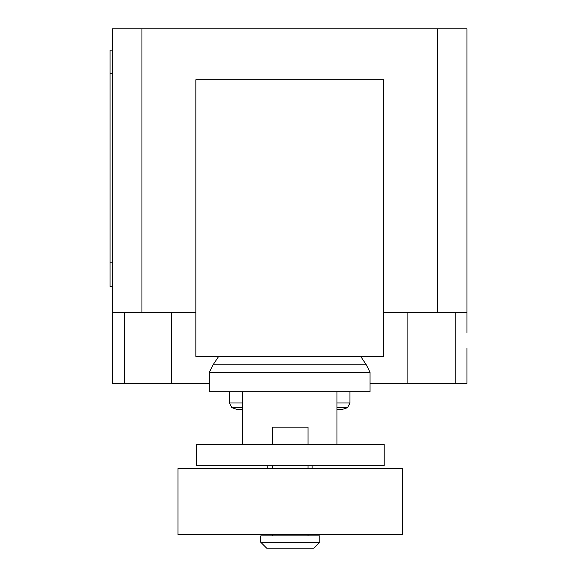 <?xml version="1.0" encoding="UTF-8"?>
<svg xmlns="http://www.w3.org/2000/svg" width="577" height="577" viewBox="0 0 577 577"><rect width="100%" height="100%" fill="white"/><g stroke="black" fill="none" stroke-linecap="round" stroke-linejoin="round"><path stroke-width="0.87" d="M267.223 465.762L267.223 468.524M312.135 468.524L312.135 465.762M349.958 391.704L349.958 402.97L347.534 407.665L341.909 409.555L336.961 409.555L336.961 444.492L336.961 391.704L242.405 391.704L242.405 444.492M196.389 444.492L196.389 465.762L384.203 465.762L384.203 444.492L196.389 444.492M272.568 534.713L272.568 535.896M308.024 534.713L308.024 535.896M260.746 535.896L260.746 542.243L266.661 548.15L313.938 548.15L319.846 542.243L319.846 535.896L260.746 535.896M308.024 444.492L308.024 427.16L272.568 427.16L272.568 444.492M272.568 465.762L272.568 468.524M308.024 465.762L308.024 468.524M178.012 468.524L178.012 534.713L402.58 534.713L402.58 468.524L178.012 468.524M260.746 542.243L319.846 542.243M242.405 409.555L237.457 409.555L231.831 407.665L229.401 402.97L229.401 391.704M242.405 407.665L231.831 407.665M242.405 402.97L229.401 402.97M336.961 391.704L370.052 391.704L370.052 372.309L366.301 364.823L360.661 356.37M242.405 391.704L209.314 391.704L209.314 372.309L213.064 364.823L218.697 356.37M366.301 364.823L213.064 364.823M370.052 372.309L209.314 372.309M349.958 402.97L336.961 402.97M347.534 407.665L336.961 407.665M195.848 356.37L383.517 356.37L383.517 79.792L195.848 79.792L195.848 356.37M383.517 312.51L466.973 312.51L466.973 332.604M112.392 332.604L112.392 383.431L209.314 383.431M370.052 383.431L466.973 383.431L466.973 347.974M195.848 312.51L112.392 312.51L112.392 342.06M112.392 50.127L110.027 50.127L110.027 73.762L112.392 73.762M112.392 262.874L110.027 262.874L110.027 286.509L112.392 286.509M110.027 262.874L110.027 73.762M112.392 312.51L112.392 28.85L141.942 28.85L141.942 312.51M466.973 312.51L466.973 28.85L141.942 28.85M437.424 312.51L437.424 28.85M124.214 312.51L124.214 383.431M455.152 312.51L455.152 383.431M407.874 312.51L407.874 383.431M171.492 312.51L171.492 383.431"/></g></svg>
